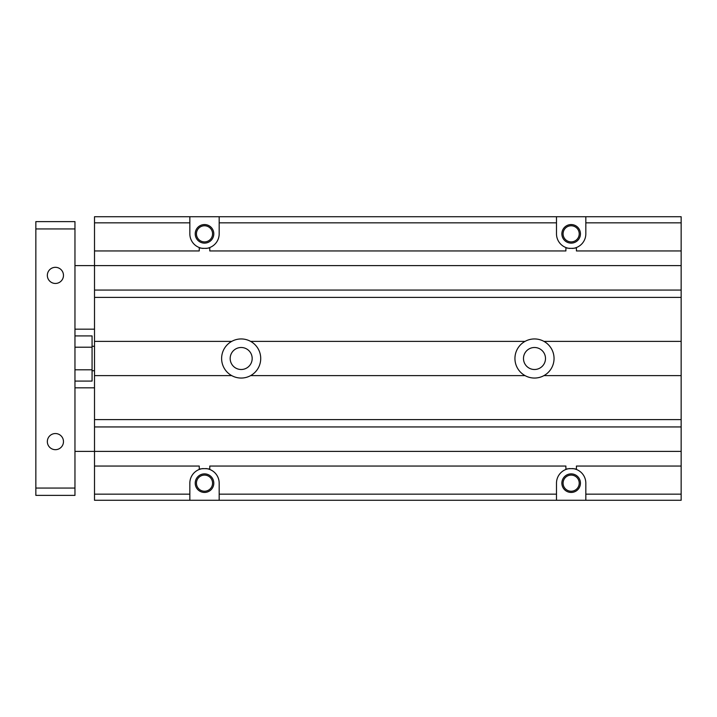<?xml version="1.0" encoding="UTF-8"?>
<svg xmlns="http://www.w3.org/2000/svg" width="717" height="717" viewBox="0 0 717 717"><rect width="100%" height="100%" fill="white"/><g stroke="black" fill="none" stroke-linecap="round" stroke-linejoin="round"><path stroke-width="1.08" d="M556.491 216.731L219.178 216.731L219.178 233.841A14.663 14.663 0 0 1 209.776 247.526L209.776 250.95L565.892 250.95L565.892 247.526A14.663 14.663 0 0 1 556.491 233.841L556.491 216.731L681.15 216.731L681.15 341.391L543.961 341.391A19.556 19.556 0 0 1 543.961 375.609A19.556 19.556 0 0 1 514.94 358.5A19.556 19.556 0 0 1 525.023 341.391L250.636 341.391A19.556 19.556 0 0 1 250.636 375.609A19.556 19.556 0 0 1 221.616 358.5A19.556 19.556 0 0 1 231.708 341.391L94.51 341.391L94.51 500.269L189.844 500.269L94.51 500.269M525.023 341.391A19.556 19.556 0 0 1 543.961 341.391M681.15 297.394L94.51 297.394L94.51 341.391M231.708 341.391A19.556 19.556 0 0 1 250.636 341.391M681.15 341.391L681.15 375.609L543.961 375.609M523.491 358.5A10.997 10.997 0 0 1 539.991 348.973A10.997 10.997 0 0 1 539.991 368.027A10.997 10.997 0 0 1 523.491 358.5M525.023 375.609L250.636 375.609M231.708 375.609L94.51 375.609M681.15 375.609L681.15 419.606L94.51 419.606M681.15 419.606L681.15 500.269L556.491 500.269L556.491 483.159A14.663 14.663 0 0 1 565.892 469.474L565.892 466.05L209.776 466.05L209.776 469.474A14.663 14.663 0 0 1 219.178 483.159L219.178 500.269L189.844 500.269L189.844 483.159A14.663 14.663 0 0 1 199.245 469.474C199.201 468.38 209.821 468.38 209.776 469.474A14.663 14.663 0 0 0 205.94 468.568M556.491 500.269L219.178 500.269M145.112 500.269L166.129 500.269M681.15 466.05L576.423 466.05L576.423 469.474A14.663 14.663 0 0 1 585.825 483.159L585.825 500.269M569.719 468.568A14.663 14.663 0 0 0 565.892 469.474C565.847 468.38 576.468 468.38 576.423 469.474A14.663 14.663 0 0 0 572.587 468.568M563.087 483.159A8.066 8.066 0 0 0 575.186 490.15A8.066 8.066 0 0 0 575.186 476.178A8.066 8.066 0 0 0 563.087 483.159M561.868 483.159A9.285 9.285 0 0 0 571.153 492.445A9.285 9.285 0 0 0 580.447 483.159A9.285 9.285 0 0 0 571.153 473.874A9.285 9.285 0 0 0 561.868 483.159M681.15 451.387L74.962 451.387M681.15 426.938L94.51 426.938M681.15 290.062L94.51 290.062L94.51 297.394M681.15 265.613L94.51 265.613L94.51 290.062M205.94 248.432A14.663 14.663 0 0 0 209.776 247.526C209.821 248.62 199.201 248.62 199.245 247.526A14.663 14.663 0 0 1 189.844 233.841L189.844 216.731L94.51 216.731L94.51 265.613L74.962 265.613M585.825 216.731L585.825 233.841A14.663 14.663 0 0 1 576.423 247.526C576.468 248.62 565.847 248.62 565.892 247.526A14.663 14.663 0 0 0 569.719 248.432M681.15 250.95L576.423 250.95L576.423 247.526A14.663 14.663 0 0 1 572.587 248.432M189.844 216.731L219.178 216.731M74.962 381.077L92.072 381.077L92.072 335.923L74.962 335.923M92.072 369.793L74.962 369.793M92.072 347.207L74.962 347.207M196.44 233.841A8.066 8.066 0 0 0 208.539 240.822A8.066 8.066 0 0 0 208.539 226.85A8.066 8.066 0 0 0 196.44 233.841M94.51 250.95L199.245 250.95L199.245 247.526A14.663 14.663 0 0 0 203.072 248.432M213.8 233.841A9.285 9.285 0 0 0 204.506 224.555A9.285 9.285 0 0 0 195.221 233.841A9.285 9.285 0 0 0 204.506 243.126A9.285 9.285 0 0 0 213.8 233.841M94.51 346.275L92.072 346.275M196.44 483.159A8.066 8.066 0 0 0 208.539 490.15A8.066 8.066 0 0 0 208.539 476.178A8.066 8.066 0 0 0 196.44 483.159M213.8 483.159A9.285 9.285 0 0 0 204.506 473.874A9.285 9.285 0 0 0 195.221 483.159A9.285 9.285 0 0 0 204.506 492.445A9.285 9.285 0 0 0 213.8 483.159M203.072 468.568A14.663 14.663 0 0 0 199.245 469.474L199.245 466.05L94.51 466.05M230.175 358.5A10.997 10.997 0 0 1 246.675 348.973A10.997 10.997 0 0 1 246.675 368.027A10.997 10.997 0 0 1 230.175 358.5M561.868 233.841A9.285 9.285 0 0 0 571.153 243.126A9.285 9.285 0 0 0 580.447 233.841A9.285 9.285 0 0 0 571.153 224.555A9.285 9.285 0 0 0 561.868 233.841M563.087 233.841A8.066 8.066 0 0 0 575.186 240.822A8.066 8.066 0 0 0 575.186 226.85A8.066 8.066 0 0 0 563.087 233.841M94.51 387.834L74.962 387.834M63.472 441.609A8.066 8.066 0 0 1 55.406 449.676A8.066 8.066 0 0 1 47.34 441.609A8.066 8.066 0 0 1 55.406 433.543A8.066 8.066 0 0 1 63.472 441.609M63.472 275.391A8.066 8.066 0 0 1 55.406 283.457A8.066 8.066 0 0 1 47.34 275.391A8.066 8.066 0 0 1 55.406 267.324A8.066 8.066 0 0 1 63.472 275.391M74.962 488.053L74.962 495.384L35.85 495.384L35.85 221.616L74.962 221.616L74.962 488.053L35.85 488.053M35.85 228.947L74.962 228.947M556.491 494.156L219.178 494.156M556.491 222.844L219.178 222.844M681.15 494.156L585.825 494.156M681.15 222.844L585.825 222.844M189.844 222.844L94.51 222.844M189.844 494.156L94.51 494.156M94.51 370.725L92.072 370.725M94.51 329.166L74.962 329.166"/></g></svg>
